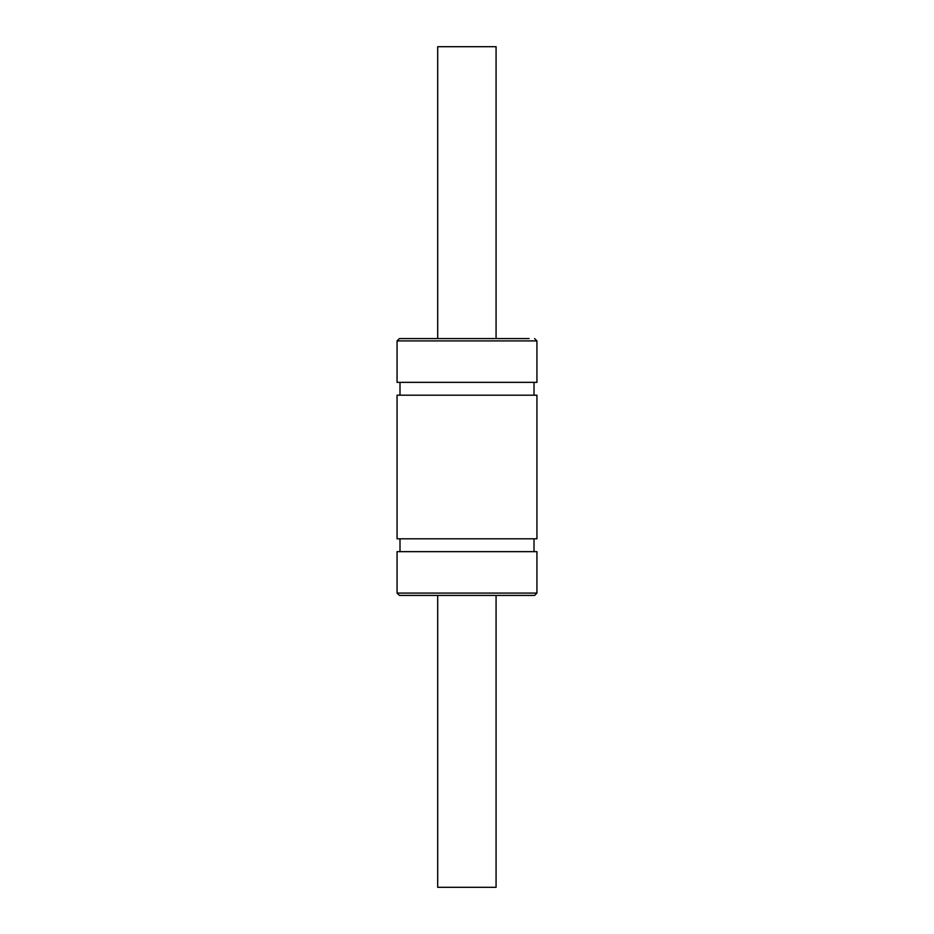 <?xml version="1.0" encoding="UTF-8"?>
<svg xmlns="http://www.w3.org/2000/svg" width="934" height="934" viewBox="0 0 934 934"><rect width="100%" height="100%" fill="white"/><g stroke="black" fill="none" stroke-linecap="round" stroke-linejoin="round"><path stroke-width="1.4" d="M496.071 338.575L496.071 46.7L437.696 46.7L437.696 338.575M437.696 595.425L437.696 887.3L496.071 887.3L496.071 595.425M529.053 338.575L399.413 338.575L397.067 340.91L399.413 338.575L404.982 338.575M399.413 595.425L397.067 593.09L399.413 595.425L534.598 595.425L404.982 595.425M536.933 593.09L536.933 551.644L397.067 551.644L397.067 593.09L536.933 593.09L534.598 595.425M399.997 538.801L399.997 551.644M397.067 395.199L397.067 538.801L536.933 538.801L536.933 395.199L397.067 395.199M399.997 382.356L399.997 395.199M397.067 340.91L397.067 382.356L536.933 382.356L536.933 340.91L397.067 340.91M534.014 382.356L534.014 395.199M534.014 538.801L534.014 551.644M536.933 340.91L534.598 338.575"/></g></svg>
